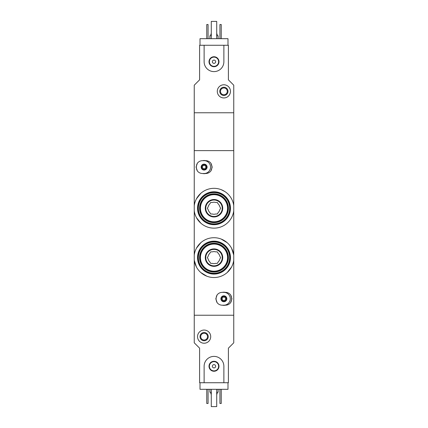<?xml version="1.0" encoding="UTF-8"?>
<svg xmlns="http://www.w3.org/2000/svg" width="428" height="428" viewBox="0 0 428 428"><rect width="100%" height="100%" fill="white"/><g stroke="black" fill="none" stroke-linecap="round" stroke-linejoin="round"><path stroke-width="0.64" d="M233.752 210.795A19.918 19.918 0 0 1 194.248 210.795L194.248 205.681A19.918 19.918 0 0 1 233.752 205.681L233.752 255.067L231.569 248.24M196.431 217.622L200.823 223.175M224.807 191.509L221.073 189.615M200.818 193.306L196.425 198.865M233.752 260.181L233.752 342.812L228.402 348.162L228.402 382.728L223.876 382.728L223.876 366.272A9.876 9.876 0 0 0 214 356.39A9.876 9.876 0 0 0 204.124 366.272L204.124 382.728L199.598 382.728L199.598 348.162L194.248 342.812L194.248 315.238L233.752 315.238L194.248 315.238L194.248 255.067A19.918 19.918 0 0 1 233.752 255.067L233.752 260.181A19.918 19.918 0 0 1 194.248 260.181L196.431 267.008M200.828 272.561L206.911 276.237M227.161 272.572L231.559 267.024M227.172 242.681L221.089 239.011M200.839 242.671L196.441 248.219M233.752 205.681L233.752 112.762L194.248 112.762L194.248 150.624L233.752 150.624L194.248 150.624L194.248 205.681M194.248 210.795L194.248 255.067M227.99 382.728L227.99 389.314L200.01 389.314L200.01 382.728M210.87 392.278L210.87 393.926L211.282 393.926M216.718 393.926L217.13 393.926L217.13 392.278M209.886 389.314L209.886 392.278L211.282 392.278M216.718 392.278L218.114 392.278L218.114 389.314M221.244 389.314L221.244 403.47L219.928 403.47L219.928 389.314M208.072 389.314L208.072 403.47L206.756 403.47L206.756 389.314M197.538 336.638A6.586 6.586 0 0 1 207.414 330.935A6.586 6.586 0 0 1 207.414 342.341A6.586 6.586 0 0 1 197.538 336.638M200.01 336.638A4.114 4.114 0 0 1 206.178 333.075A4.114 4.114 0 0 1 206.178 340.201A4.114 4.114 0 0 1 200.01 336.638M200.721 336.638A3.403 3.403 0 0 1 205.825 333.69A3.403 3.403 0 0 1 205.825 339.586A3.403 3.403 0 0 1 200.721 336.638M216.718 389.314L216.718 406.6L211.282 406.6L211.282 389.314M204.124 382.728L223.876 382.728M209.008 366.272A4.992 4.992 0 0 1 216.493 361.949A4.992 4.992 0 0 1 216.493 370.589A4.992 4.992 0 0 1 209.008 366.272M212.352 366.272A1.648 1.648 0 0 1 214.824 364.843A1.648 1.648 0 0 1 214.824 367.695A1.648 1.648 0 0 1 212.352 366.272M209.388 366.272A4.612 4.612 0 0 1 216.306 362.275A4.612 4.612 0 0 1 216.306 370.263A4.612 4.612 0 0 1 209.388 366.272M200.01 45.272L200.01 38.686L227.99 38.686L227.99 45.272M199.598 45.272L204.124 45.272L204.124 61.728A9.876 9.876 0 0 0 214 71.61A9.876 9.876 0 0 0 223.876 61.728L223.876 45.272L228.402 45.272L228.402 79.838L233.752 85.188L233.752 112.762L194.248 112.762L194.248 85.188L199.598 79.838L199.598 45.272M217.13 35.722L217.13 34.074L216.718 34.074M211.282 34.074L210.87 34.074L210.87 35.722M218.114 38.686L218.114 35.722L216.718 35.722M211.282 35.722L209.886 35.722L209.886 38.686M206.756 38.686L206.756 24.53L208.072 24.53L208.072 38.686M219.928 38.686L219.928 24.53L221.244 24.53L221.244 38.686M230.462 91.362A6.586 6.586 0 0 1 220.586 97.065A6.586 6.586 0 0 1 220.586 85.659A6.586 6.586 0 0 1 230.462 91.362M227.99 91.362A4.114 4.114 0 0 1 221.822 94.925A4.114 4.114 0 0 1 221.822 87.799A4.114 4.114 0 0 1 227.99 91.362M227.279 91.362A3.403 3.403 0 0 1 222.175 94.31A3.403 3.403 0 0 1 222.175 88.414A3.403 3.403 0 0 1 227.279 91.362M211.282 38.686L211.282 21.4L216.718 21.4L216.718 38.686M223.876 45.272L204.124 45.272M218.992 61.728A4.992 4.992 0 0 1 211.507 66.051A4.992 4.992 0 0 1 211.507 57.411A4.992 4.992 0 0 1 218.992 61.728M215.648 61.728A1.648 1.648 0 0 1 213.176 63.157A1.648 1.648 0 0 1 213.176 60.305A1.648 1.648 0 0 1 215.648 61.728M218.612 61.728A4.612 4.612 0 0 1 211.694 65.725A4.612 4.612 0 0 1 211.694 57.737A4.612 4.612 0 0 1 218.612 61.728M222.228 305.196C220.136 305.143 218.435 304.297 217.119 302.666A7.795 7.795 0 0 1 217.119 294.892C218.435 293.255 220.136 292.41 222.228 292.356L225.524 292.356C227.616 292.41 229.322 293.255 230.633 294.892A7.795 7.795 0 0 1 230.633 302.666C229.322 304.297 227.616 305.143 225.524 305.196L222.228 305.196M223.876 301.74A2.964 2.964 0 0 1 221.313 297.294A2.964 2.964 0 0 1 226.444 297.294A2.964 2.964 0 0 1 223.876 301.74M217.119 294.892L215.808 298.776L217.119 302.666M230.633 302.666L231.944 298.776L230.633 294.892M223.876 301.248A2.472 2.472 0 0 1 221.736 297.54A2.472 2.472 0 0 1 226.016 297.54A2.472 2.472 0 0 1 223.876 301.248A2.472 2.472 0 0 1 221.736 297.54A2.472 2.472 0 0 1 226.016 297.54A2.472 2.472 0 0 1 223.876 301.248A2.472 2.472 0 0 1 221.736 297.54A2.472 2.472 0 0 1 226.016 297.54A2.472 2.472 0 0 1 223.876 301.248M222.929 300.424L224.828 300.424L225.775 298.776L224.828 297.128L222.929 297.128L221.977 298.776L222.929 300.424M223.876 292.356A6.42 6.42 0 0 1 230.296 298.776A6.42 6.42 0 0 1 223.876 305.196M225.342 305.196A6.586 6.586 0 0 1 222.416 305.196M222.416 292.356A6.586 6.586 0 0 1 225.342 292.356M202.476 173.506C200.384 173.452 198.678 172.607 197.367 170.97A7.795 7.795 0 0 1 197.367 163.196C198.678 161.565 200.384 160.719 202.476 160.666L205.772 160.666C207.864 160.719 209.565 161.565 210.881 163.196A7.795 7.795 0 0 1 210.881 170.97C209.565 172.607 207.864 173.452 205.772 173.506L202.476 173.506M204.124 170.05A2.964 2.964 0 0 1 201.556 165.604A2.964 2.964 0 0 1 206.687 165.604A2.964 2.964 0 0 1 204.124 170.05M197.367 163.196L196.056 167.086L197.367 170.97M210.881 170.97L212.192 167.086L210.881 163.196M204.124 169.552A2.472 2.472 0 0 1 201.984 165.85A2.472 2.472 0 0 1 206.264 165.85A2.472 2.472 0 0 1 204.124 169.552A2.472 2.472 0 0 1 201.984 165.85A2.472 2.472 0 0 1 206.264 165.85A2.472 2.472 0 0 1 204.124 169.552A2.472 2.472 0 0 1 201.984 165.85A2.472 2.472 0 0 1 206.264 165.85A2.472 2.472 0 0 1 204.124 169.552M203.172 168.728L205.071 168.728L206.023 167.086L205.071 165.438L203.172 165.438L202.225 167.086L203.172 168.728M204.124 160.666A6.42 6.42 0 0 1 210.544 167.086A6.42 6.42 0 0 1 204.124 173.506M205.584 173.506A6.586 6.586 0 0 1 202.658 173.506M202.658 160.666A6.586 6.586 0 0 1 205.584 160.666M212.293 263.386A6.008 6.008 0 0 0 215.707 263.386L217.328 263.386L218.136 261.979A6.008 6.008 0 0 0 219.842 259.026L220.655 257.624L219.842 256.217A6.008 6.008 0 0 0 218.136 253.264L217.328 251.862L215.707 251.862A6.008 6.008 0 0 0 212.293 251.862L210.672 251.862L209.864 253.264A6.008 6.008 0 0 0 208.158 256.217L207.345 257.624L208.158 259.026A6.008 6.008 0 0 0 209.864 261.979L210.672 263.386L212.293 263.386M214 272.026A14.402 14.402 0 0 0 226.476 250.423A14.402 14.402 0 0 0 201.524 250.423A14.402 14.402 0 0 0 214 272.026M214 271.448A13.83 13.83 0 0 0 225.973 250.712A13.83 13.83 0 0 0 202.027 250.712A13.83 13.83 0 0 0 214 271.448A13.83 13.83 0 0 0 225.973 250.712A13.83 13.83 0 0 0 202.027 250.712A13.83 13.83 0 0 0 214 271.448M214 266.35A8.726 8.726 0 0 0 221.554 253.258A8.726 8.726 0 0 0 206.446 253.258A8.726 8.726 0 0 0 214 266.35M198.362 257.624A15.638 15.638 0 0 0 214 273.262A15.638 15.638 0 0 0 229.638 257.624A15.638 15.638 0 0 0 214 241.986A15.638 15.638 0 0 0 198.362 257.624M214 274.086A16.462 16.462 0 0 0 228.258 249.39A16.462 16.462 0 0 0 199.742 249.39A16.462 16.462 0 0 0 214 274.086M214 273.588A15.97 15.97 0 0 0 227.83 249.642A15.97 15.97 0 0 0 200.17 249.642A15.97 15.97 0 0 0 214 273.588M214 265.852A8.228 8.228 0 0 0 221.126 253.51A8.228 8.228 0 0 0 206.874 253.51A8.228 8.228 0 0 0 214 265.852A8.228 8.228 0 0 0 221.126 253.51A8.228 8.228 0 0 0 206.874 253.51A8.228 8.228 0 0 0 214 265.852M212.293 214A6.008 6.008 0 0 0 215.707 214L217.328 214L218.136 212.593A6.008 6.008 0 0 0 219.842 209.645L220.655 208.238L219.842 206.836A6.008 6.008 0 0 0 218.136 203.883L217.328 202.476L215.707 202.476A6.008 6.008 0 0 0 212.293 202.476L210.672 202.476L209.864 203.883A6.008 6.008 0 0 0 208.158 206.836L207.345 208.238L208.158 209.645A6.008 6.008 0 0 0 209.864 212.593L210.672 214L212.293 214M214 222.64A14.402 14.402 0 0 0 226.476 201.037A14.402 14.402 0 0 0 201.524 201.037A14.402 14.402 0 0 0 214 222.64M214 222.068A13.83 13.83 0 0 0 225.973 201.326A13.83 13.83 0 0 0 202.027 201.326A13.83 13.83 0 0 0 214 222.068A13.83 13.83 0 0 0 225.973 201.326A13.83 13.83 0 0 0 202.027 201.326A13.83 13.83 0 0 0 214 222.068M214 216.964A8.726 8.726 0 0 0 221.554 203.878A8.726 8.726 0 0 0 206.446 203.878A8.726 8.726 0 0 0 214 216.964M198.362 208.238A15.638 15.638 0 0 0 214 223.876A15.638 15.638 0 0 0 229.638 208.238A15.638 15.638 0 0 0 214 192.6A15.638 15.638 0 0 0 198.362 208.238M214 224.7A16.462 16.462 0 0 0 228.258 200.01A16.462 16.462 0 0 0 199.742 200.01A16.462 16.462 0 0 0 214 224.7M214 224.208A15.97 15.97 0 0 0 227.83 200.256A15.97 15.97 0 0 0 200.17 200.256A15.97 15.97 0 0 0 214 224.208M214 216.472A8.228 8.228 0 0 0 221.126 204.124A8.228 8.228 0 0 0 206.874 204.124A8.228 8.228 0 0 0 214 216.472A8.228 8.228 0 0 0 221.126 204.124A8.228 8.228 0 0 0 206.874 204.124A8.228 8.228 0 0 0 214 216.472M214 271.181A13.557 13.557 0 0 0 225.738 250.845A13.557 13.557 0 0 0 202.262 250.845A13.557 13.557 0 0 0 214 271.181M214 221.795A13.557 13.557 0 0 0 225.738 201.46A13.557 13.557 0 0 0 202.262 201.46A13.557 13.557 0 0 0 214 221.795"/></g></svg>
